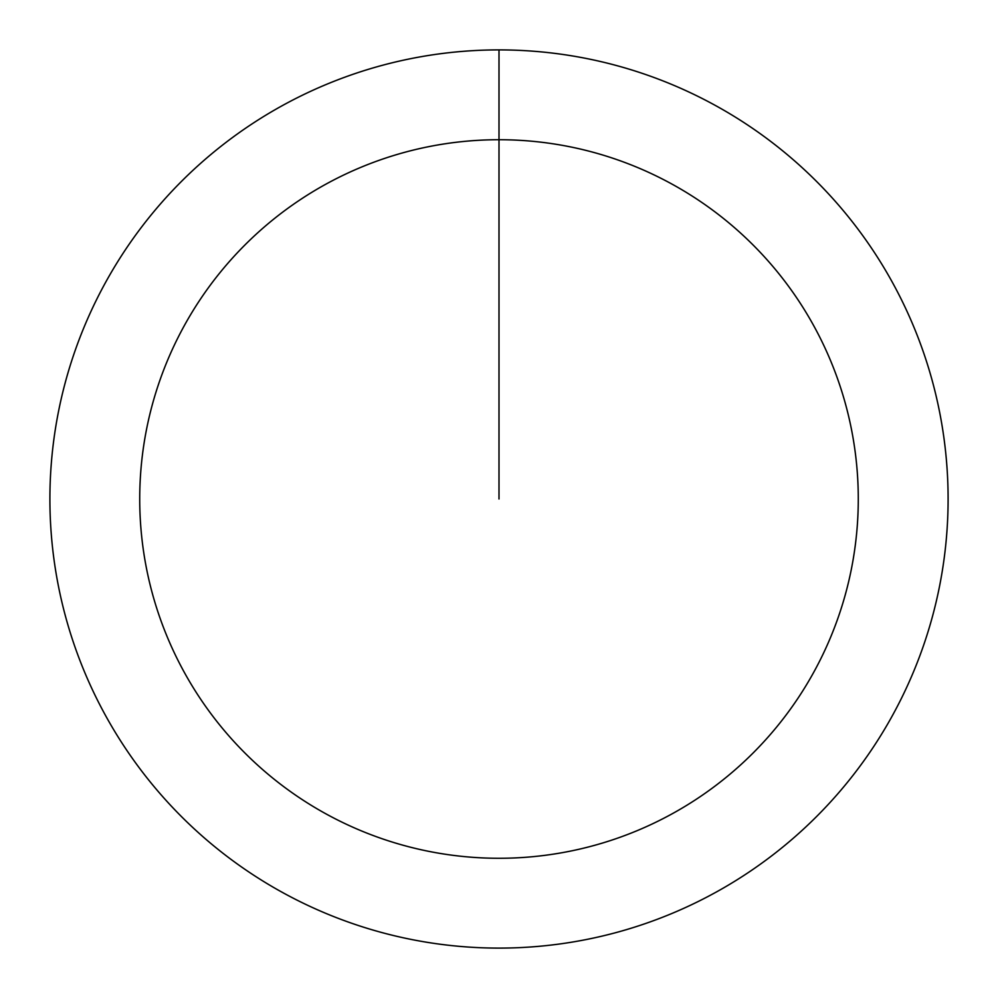<?xml version="1.0" encoding="UTF-8"?>
<svg xmlns="http://www.w3.org/2000/svg" width="998" height="998" viewBox="0 0 998 998"><rect width="100%" height="100%" fill="white"/><g stroke="black" fill="none" stroke-linecap="round" stroke-linejoin="round"><path stroke-width="1.5" d="M499 49.9A449.1 449.1 0 0 1 948.1 499A449.1 449.1 0 0 1 499 948.1A449.1 449.1 0 0 1 49.9 499A449.1 449.1 0 0 1 499 49.9L499 139.72A359.28 359.28 0 0 1 858.28 499A359.28 359.28 0 0 1 499 858.28A359.28 359.28 0 0 1 139.72 499A359.28 359.28 0 0 1 499 139.72L499 499"/></g></svg>
